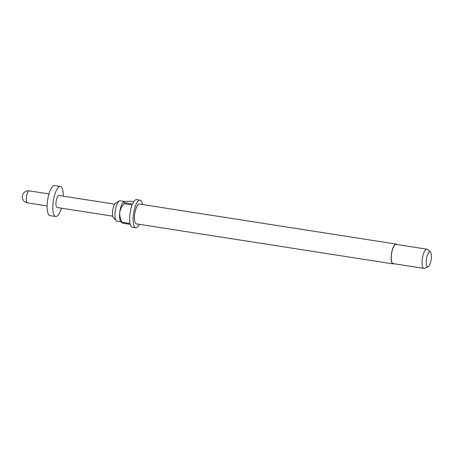 <?xml version="1.0" encoding="UTF-8"?>
<svg xmlns="http://www.w3.org/2000/svg" width="454" height="454" viewBox="0 0 454 454"><rect width="100%" height="100%" fill="white"/><g stroke="black" fill="none" stroke-linecap="round" stroke-linejoin="round"><path stroke-width="0.68" d="M120.934 221.762L116.905 221.132A10.329 3.218 -81.1 0 1 116.162 220.684L113.369 217.511A7.536 2.349 -81.1 0 1 112.626 210.974A7.536 2.349 -81.1 0 1 115.617 203.097L119.243 200.923A10.329 3.218 -81.1 0 1 120.089 200.725L124.475 201.406M116.162 220.684A10.329 3.218 -81.1 0 1 115.146 211.723A10.329 3.218 -81.1 0 1 119.243 200.923M393.856 263.712A10.028 3.127 -81.1 0 1 393.056 263.899A10.028 3.127 -81.1 0 1 391.342 254.762A10.028 3.127 -81.1 0 1 396.143 244.087A10.028 3.127 -81.1 0 1 396.853 244.502M393.056 263.899L136.348 223.862A10.028 3.127 -81.1 0 1 134.639 214.725A10.028 3.127 -81.1 0 1 139.44 204.05L396.143 244.087M124.606 202.711C123.505 202.178 123.38 201.763 124.243 201.451L123.522 201.837A10.329 3.218 98.9 0 0 119.708 212.432A10.329 3.218 98.9 0 0 120.514 221.121L122.251 223.084A13.978 4.353 98.9 0 1 122.058 222.25L130.043 223.499A13.978 4.353 -81.1 0 1 129.929 214.492A13.978 4.353 -81.1 0 1 132.188 204.93L124.203 203.681A13.978 4.353 98.9 0 1 124.606 202.711L132.591 203.954A13.978 4.353 -81.1 0 1 136.626 199.612L140.048 200.146A13.978 4.353 -81.1 0 1 142.437 204.516M139.35 224.327A13.978 4.353 -81.1 0 1 135.74 227.76A13.978 4.353 -81.1 0 1 133.357 215.026A13.978 4.353 -81.1 0 1 140.048 200.146M135.74 227.76L132.318 227.227A13.978 4.353 -81.1 0 1 130.236 224.327L122.251 223.084M428.116 266.787L424.501 268.314A9.721 3.03 -81.1 0 1 423.905 268.399A9.721 3.03 -81.1 0 1 422.243 259.54A9.721 3.03 -81.1 0 1 426.902 249.189A9.721 3.03 -81.1 0 1 427.441 249.45L430.42 252.01A7.616 2.372 -81.1 0 1 431.3 258.746A7.616 2.372 -81.1 0 1 428.116 266.787A7.616 2.372 -81.1 0 1 426.351 259.915A7.616 2.372 -81.1 0 1 430.42 252.01M423.905 268.399L393.102 263.598A9.721 3.03 -81.1 0 1 391.439 254.739A9.721 3.03 -81.1 0 1 396.098 244.383L426.902 249.189M61.381 208.17A15.192 4.733 -81.1 0 1 55.689 216.507A15.192 4.733 -81.1 0 1 53.095 202.666A15.192 4.733 -81.1 0 1 60.371 186.486A15.192 4.733 -81.1 0 1 63.254 196.162M55.689 216.507L49.985 215.616A15.192 4.733 -81.1 0 1 47.392 201.775A15.192 4.733 -81.1 0 1 54.667 185.601L60.371 186.486M112.768 216.183L57.096 207.501A6.078 1.895 -81.1 0 1 56.058 201.962A6.078 1.895 -81.1 0 1 58.969 195.492L114.641 204.175M133.76 201.741L130.724 201.264L124.243 201.451M122.058 222.25C120.367 219.191 119.589 215.922 119.708 212.432C120.372 209.056 121.871 206.139 124.203 203.681M48.975 193.937L29.306 190.867A6.078 1.895 98.9 0 0 26.394 197.337A6.078 1.895 98.9 0 0 27.433 202.876L47.102 205.946M29.306 190.867A6.078 6.078 0 0 0 22.365 195.935A6.078 6.078 0 0 0 27.433 202.876"/></g></svg>
